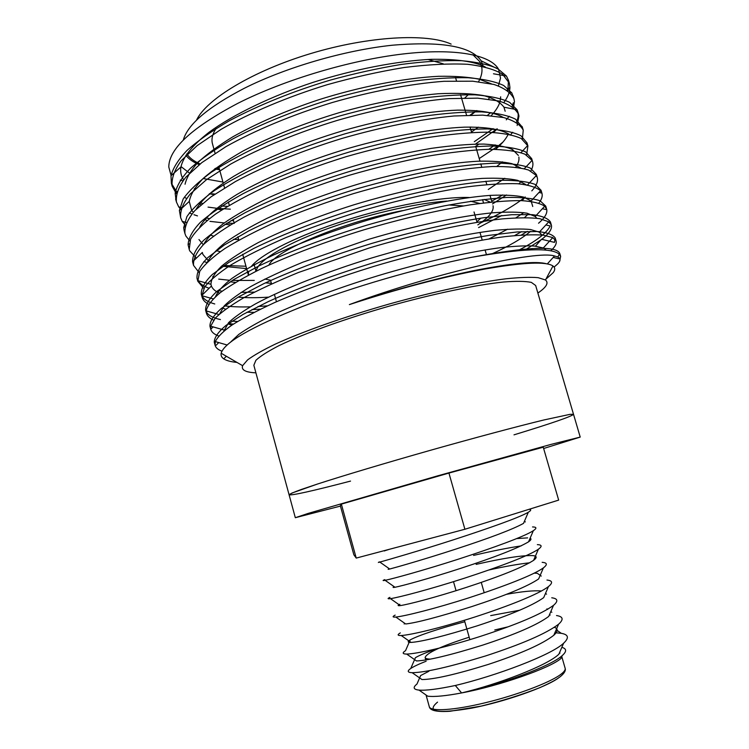 <?xml version="1.0" encoding="UTF-8"?>
<svg xmlns="http://www.w3.org/2000/svg" width="749" height="749" viewBox="0 0 749 749"><rect width="100%" height="100%" fill="white"/><g stroke="black" fill="none" stroke-linecap="round" stroke-linejoin="round"><path stroke-width="1.12" d="M350.541 481.092C312.389 491.035 291.904 495.604 289.095 494.789L253.845 365.269L255.886 360.316C260.334 356.149 268.151 351.197 279.349 345.448C304.366 333.455 345.13 318.765 389.302 306.116C433.559 293.739 475.971 284.892 503.571 282.008C516.108 281.025 525.367 281.156 531.341 282.373L535.666 285.519L573.519 414.309C571.553 416.472 551.713 423.316 514.001 434.841M573.519 414.309L570.092 414.328L543.811 419.983C516.997 426.509 474.81 437.762 430.123 450.383C385.463 463.051 343.622 475.568 317.37 484.069L301.454 489.425C293.945 492.159 289.826 493.947 289.095 494.789L292.016 493.02L317.37 484.069C343.622 475.568 385.463 463.051 430.123 450.383C474.81 437.762 516.997 426.509 543.811 419.983L570.092 414.328L573.519 414.309L580.213 437.088L543.634 448.501M183.271 140.119C187.69 124.418 208.007 107.154 244.23 88.326C285.949 67.344 344.615 50.249 392.298 45.221C441.61 41.073 471.224 46.269 481.139 60.809L483.339 66.502M219.579 169.742L214.56 168.937M199.234 164.64C193.205 162.177 188.739 159.041 185.864 155.23M213.914 149.042L212.435 143.63C211.227 139.22 212.416 134.202 216.012 128.556M427.904 59.471L443.314 63.834M271.372 283.3L265.446 282.879M248.406 275.145L248.546 271.222M251.598 266.101C261.804 253.668 298.72 235.177 345.476 220.346C392.214 205.526 442.397 196.519 469.295 197.511M484.06 199.403L490.295 202.155M493.039 205.75C494.171 210.928 489.088 217.304 477.796 224.887M268.919 265.062C275.576 250.316 343.36 221.929 402.522 210.638M448.838 204.973L463.472 205.938M537.876 293.046C546.433 287.223 548.961 282.869 545.469 279.976L538.194 277.673C530.451 276.999 519.703 277.373 505.95 278.787C476.186 282.504 433.222 291.707 388.75 304.15C344.353 316.855 302.933 331.526 275.632 343.96C263.18 349.961 253.827 355.269 247.582 359.904L242.601 365.681C241.131 369.978 245.569 372.365 255.905 372.833M470.157 127.545L470.981 127.04M487.43 115.383L490.764 112.603M507.906 90.713L508.44 80.218L506.455 76.042L497.664 68.627C489.069 64.704 477.01 62.064 461.478 60.688C443.904 60.248 423.775 61.502 401.08 64.461C377.524 68.393 353.846 73.636 330.047 80.18C293.205 91.219 259.772 104.673 229.746 120.533C211.958 130.888 197.727 140.84 187.053 150.39C178.449 159.378 173.103 167.832 170.987 175.762L171.381 183.243L176.614 191.847M184.273 197.277L186.567 198.41M200.329 202.951L202.539 203.438M221.779 206.022L227.462 206.359M474.295 141.673L493.151 128.631M512.185 106.47L513.29 102.819M513.421 97.351L511.801 92.895L503.702 85.508C495.464 81.632 483.648 79.048 468.247 77.746C450.701 77.39 430.422 78.748 407.428 81.828C383.497 85.91 359.398 91.294 335.121 97.979C298.654 108.858 262.356 123.276 233.051 138.79C215.122 149.145 200.882 159.013 190.34 168.403C181.904 177.241 176.839 185.499 175.144 193.176L176.099 200.46M181.024 207.445L181.876 208.194M189.394 212.847L191.884 213.933M193.982 214.738L197.483 215.89M206.106 217.987L209.439 218.586M230.982 220.59L233.501 220.665M488.825 149.285L495.126 144.847M516.417 122.274C518.224 118.37 518.654 114.766 517.699 111.47L517.025 109.7L509.648 102.36C501.774 98.54 490.211 96.022 474.969 94.814C457.461 94.543 437.06 96.022 413.766 99.243C389.471 103.465 364.95 108.998 340.205 115.833C315.338 123.398 291.183 132.067 267.758 141.851C245.672 152 226.863 162.13 211.34 172.261C198.232 181.941 188.842 190.873 183.159 199.047L179.376 210.488L180.687 217.772C180.003 210.647 183.224 202.67 190.358 193.869L206.424 179.713L230.645 164.106C260.062 147.918 298.271 132.33 337.256 120.411C375.726 109.335 415.629 101.433 448.96 98.615L477.665 98.147L498.74 100.975C509.03 104.177 515.649 108.68 518.589 114.475L518.945 116.067L517.147 125.467M522.362 127.18L515.499 119.175C508 115.421 496.709 112.987 481.635 111.882C464.183 111.723 443.67 113.324 420.105 116.685C395.444 121.066 370.512 126.75 345.298 133.734C319.954 141.439 295.368 150.221 271.541 160.099C249.117 170.295 230.13 180.415 214.579 190.443C201.537 199.955 192.306 208.709 186.875 216.676L183.692 227.687L184.142 230.58M526.519 143.04L527.015 142.89L520.976 135.784C513.739 132.161 502.626 129.877 487.636 128.931C470.166 128.95 449.512 130.738 425.666 134.296C400.668 138.874 375.371 144.735 349.774 151.869C311.266 163.404 273.011 178.328 242.873 193.794C224.606 203.99 210.469 213.474 200.451 222.247C192.549 230.533 188.439 238.051 188.093 244.783L189.235 249.445L190.546 239.277C195.002 231.647 203.316 223.268 215.497 214.139C230.327 204.346 248.921 194.291 271.269 183.964C295.256 173.862 320.282 164.752 346.338 156.625C372.075 149.266 397.644 143.162 423.026 138.312C447.359 134.464 468.546 132.414 486.578 132.161C502.111 132.901 513.674 135.017 521.257 138.518L527.914 145.915L526.613 155.062M531.762 159.78L531.678 158.638L525.686 151.944C518.42 148.602 507.204 146.617 492.027 145.98C474.332 146.327 453.407 148.424 429.271 152.29C403.992 157.14 378.46 163.216 352.667 170.519C313.719 182.316 275.276 197.324 245.326 212.594C227.256 222.622 213.39 231.844 203.728 240.279C196.144 248.293 192.427 255.456 192.568 261.785L193.523 265.343M536.659 176.006L536.368 174.451L530.479 168.188C523.242 165.126 512.016 163.432 496.784 163.095C478.995 163.731 457.967 166.1 433.68 170.201C408.261 175.275 382.589 181.501 356.674 188.898C317.464 200.826 278.862 215.787 248.949 230.804L224.223 245.073L207.651 257.712C200.18 265.436 196.631 272.28 196.996 278.225L197.539 279.723M198.082 280.744C200.067 283.908 203.747 286.408 209.13 288.262M217.959 290.509L222.191 291.183M241.094 292.372L254.398 292.119M515.892 217.828L523.86 212.65M541.321 191.847L541.059 190.283L535.301 184.479C528.139 181.717 516.979 180.303 501.811 180.247C484.079 181.155 463.079 183.748 438.811 188.036C413.401 193.261 387.72 199.58 361.776 207.005C322.51 218.933 283.815 233.725 253.771 248.434L228.913 262.347L212.21 274.583C204.655 282.017 201.022 288.562 201.303 294.198L201.762 295.471C203.588 299.244 207.922 302.081 214.757 303.963M224.26 305.845C231.666 306.809 240.326 307.137 250.232 306.847M258.021 306.51L267.365 305.864M514.6 235.589L521.482 231.666M546.002 207.735L545.759 206.134L540.113 200.798C533.035 198.345 521.941 197.221 506.83 197.446C489.153 198.625 468.2 201.453 443.951 205.928C418.56 211.293 392.869 217.697 366.907 225.149C327.594 237.077 288.805 251.701 258.639 266.092L233.641 279.639L216.798 291.473C209.149 298.626 205.423 304.852 205.61 310.18L206.19 311.678M207.398 311.238L206.462 312.164C208.662 315.572 213.325 318.044 220.44 319.57M231.984 321.171L237.602 321.48M517.774 250.69C535.928 241.347 546.742 233.108 550.197 225.964L545.89 224.953M550.674 223.651L550.478 222.05C548.146 218.362 542.098 215.899 532.324 214.654L511.923 214.691L483.723 217.725C450.767 222.809 410.864 232.04 372.084 243.331C332.715 255.269 293.805 269.724 263.508 283.805L238.369 296.988L221.386 308.419C213.652 315.282 209.832 321.209 209.935 326.218L210.544 327.706M535.488 246.149L541.49 239.259L554.475 242.386L555.196 237.995C552.968 234.624 547.004 232.462 537.305 231.507L517.007 231.975L488.882 235.392C455.972 240.822 416.06 250.25 377.234 261.579C337.799 273.516 298.785 287.803 268.348 301.566L243.088 314.402L225.973 325.422C218.156 331.985 214.251 337.612 214.27 342.293L214.907 343.772M560.074 255.184L559.934 253.967C557.649 245.41 527.755 246.608 470.232 257.572C521.941 248.425 551.629 247.329 559.297 254.267L560.655 256.401L559.597 261.382M547.313 263.92L554.522 255.971L557.827 257.001C560.776 258.508 560.729 260.821 557.677 263.929L554.11 267.084M221.919 351.15C218.09 349.746 215.815 347.826 215.103 345.373L215.291 341.591C217.744 336.741 223.333 331.217 232.059 325.01C242.732 318.259 256.86 310.807 274.434 302.643C304.066 289.76 337.293 277.645 374.126 266.307C420.816 252.366 470.625 241.009 505.528 236.572C521.576 234.896 534.159 234.428 543.297 235.158L552.771 237.592L556.104 241.056C556.807 243.715 555.018 246.973 550.73 250.821M218.736 335.992C214.261 334.391 211.602 332.153 210.769 329.288L210.666 326.19L215.244 318.166C221.245 312.202 230.701 305.423 243.612 297.849C258.77 289.751 277.046 281.306 298.43 272.505L368.985 248.05C416.5 233.857 467.264 222.668 502.298 218.886C518.345 217.575 530.816 217.5 539.711 218.661L548.764 221.807L551.376 225.093C552.313 228.922 549.111 233.669 541.77 239.324M541.237 239.746L524.806 250.157M233.463 324.083L228.408 323.624M213.624 320.132C209.654 318.391 207.258 316.097 206.443 313.26L206.19 310.891C207.473 305.545 212.164 299.469 220.262 292.644C230.327 285.341 244.137 277.28 261.682 268.46C290.5 254.95 326.817 241.262 363.855 229.84C401.258 218.802 436.77 210.46 470.381 204.814C490.726 201.968 507.635 200.563 521.107 200.601C532.277 201.341 540.141 203.213 544.692 206.2L546.667 209.196C547.641 213.062 544.935 217.744 538.55 223.23M527.305 231.413L521.341 235.036M260.427 309.178L251.964 309.59M208.662 304.272C205.104 302.409 202.923 300.068 202.127 297.25L201.856 295.705L204.767 286.895C209.963 280.313 218.783 272.936 231.216 264.781C246.103 256.036 264.416 246.936 286.155 237.499C309.384 228.173 333.586 219.569 358.743 211.677C396.811 200.46 432.866 192.193 466.917 186.894C487.43 184.329 504.367 183.28 517.728 183.739C528.738 184.919 536.34 187.259 540.553 190.761L541.958 193.326C542.744 196.154 541.705 199.412 538.84 203.101M203.831 288.421L197.82 281.278L199.702 271.428C204.477 264.509 212.959 256.823 225.14 248.368C239.858 239.287 258.171 229.849 280.079 220.075C303.551 210.45 328.081 201.612 353.64 193.57C378.816 186.239 403.889 179.957 428.868 174.723C452.948 170.36 474.145 167.626 492.449 166.512C508.421 166.362 520.499 167.561 528.691 170.089L536.35 175.491L537.258 177.466C538.297 181.314 536.49 185.78 531.818 190.864M525.255 196.968C514.806 205.376 499.92 214.027 480.605 222.93M254.295 280.407L232.349 280.435M229.456 280.276L218.689 279.115M199.094 272.58L193.523 265.361C193.073 259.238 196.453 252.254 203.653 244.408C212.847 236.197 226.189 227.172 243.668 217.332C272.739 202.277 310.489 187.287 349.231 175.294C374.753 167.898 400.153 161.662 425.432 156.569C449.746 152.422 471.046 149.987 489.322 149.276C505.163 149.557 517.044 151.195 524.965 154.21L532.08 160.389L532.576 161.672C533.372 164.462 532.782 167.57 530.798 170.997M519.778 183.028L518.814 183.814M502.691 194.927L491.7 201.191M245.962 266.232L224.082 265.511M207.248 262.618L203.822 261.551M196.407 258.124L189.684 250.803L189.235 249.473M189.853 240.953L185.892 236.038L184.956 233.594C184.357 226.769 187.671 219.092 194.89 210.563L211.096 196.8L235.448 181.548C265.006 165.669 303.308 150.24 342.359 138.331C380.867 127.218 420.769 119.128 454.034 115.983L482.674 115.14L503.646 117.556C513.861 120.477 520.386 124.68 523.242 130.167L522.353 139.183M185.312 225.177L182.232 221.386L180.696 217.781M512.737 132.264L510.256 135.138M502.935 142.104L498.9 145.372M497.926 146.13L479.229 158.545M234.25 223.389L226.835 223.108M224.241 222.949L209.935 221.348M180.687 209.289L178.693 206.836L176.436 202.005C175.659 194.562 178.786 186.295 185.827 177.204L201.771 162.655L225.861 146.701C255.166 130.214 293.271 114.457 332.219 102.538C370.652 91.481 410.564 83.776 443.951 81.295L472.731 81.201L493.891 84.44C504.246 87.933 510.93 92.736 513.964 98.831L514.46 101.611L513.205 108.97M509.161 116.226L506.287 119.849M497.186 128.753L475.081 144.379M230.364 209.168L218.146 208.4M216.676 208.259L208.044 207.117M176.371 193.71L172.186 186.239C171.334 178.496 174.386 169.929 181.342 160.567L197.156 145.624L221.124 129.324C250.297 112.528 288.299 96.621 327.191 84.712C352.938 77.475 378.545 71.745 404.001 67.532C428.4 64.48 449.653 63.403 467.751 64.292C483.339 66.212 494.986 69.554 502.682 74.31L509.329 83.205L509.91 87.315C509.863 92.043 507.859 97.108 503.899 102.491M491.372 115.552L491.232 115.674C495.557 111.049 498.413 106.601 499.826 102.341M472.834 129.071L470.952 130.251M214.916 194.122L212.276 193.822L214.982 194.075M470.138 115.103L474.735 111.751M498.413 85.854L500.501 78.074L498.619 69.329C490.773 54.864 455.579 47.824 402.868 53.994C350.186 60.192 284.657 79.647 237.957 103.268C191.959 127.555 168.909 148.798 168.787 166.98L171.128 175.65M181.389 166.877L189.6 173.197M203.119 178.515L222.94 182.044M471.018 115.084L476.823 110.543M488.498 99.093L489.902 97.304M485.221 66.933C474.389 61.484 456.497 58.937 431.564 59.311C396.811 60.941 353.163 69.601 313.119 82.343C271.906 95.909 233.108 114.606 209.177 132.17C192.765 144.969 183.346 156.56 180.93 166.933C180.144 171.746 181.052 176.043 183.645 179.835M194.337 188.561L195.199 188.991M209.327 193.729L214.064 194.703M471.477 132.039L478.302 127.161M500.126 101.33L500.66 96.818M491.335 83.794L479.154 79.197C468.397 76.997 454.858 76.033 438.521 76.304C403.599 78.055 358.996 86.968 318.11 99.954C285.828 110.73 257.366 123.042 232.724 136.88C218.156 145.849 206.565 154.369 197.951 162.458C190.948 170.154 186.651 177.41 185.05 184.226M199.459 204.074L201.022 204.739M217.088 209.121L221.873 209.851M475.662 146.364L479.135 144.014M493.657 132.395L496.662 129.334M505.163 111.245L503.965 107.21C500.313 102.22 493.582 98.353 483.77 95.619C471.907 93.513 456.75 92.876 438.287 93.737C407.484 96.481 374.491 102.782 339.288 112.65C303.869 123.295 271.821 136.065 243.153 150.961C226.292 160.632 212.95 169.808 203.129 178.496C195.264 186.707 190.639 194.347 189.254 201.425L191.594 210.188L193.27 212.323M204.72 219.579L207.089 220.449M224.953 224.297L230.327 224.859M495.566 149.285C501.924 143.892 506.212 138.734 508.44 133.818M503.3 117.481C494.93 112.453 479.66 110.009 457.499 110.14C426.256 111.264 383.61 119.035 343.473 130.598C302.914 142.6 261.804 159.649 233.744 176.324C213.942 188.729 201.799 199.618 196.041 209.383M210.16 235.083L213.474 236.104M233.51 239.305L238.688 239.624M496.849 166.39L502.439 161.821M512.147 150.615L512.672 149.641M509.151 134.296C501.212 129.418 486.625 126.787 464.399 127.161C433.147 128.425 389.658 136.477 348.641 148.311C307.193 160.567 265.165 177.859 236.927 194.468C217.051 206.79 205.151 217.416 199.805 226.938M198.972 239.54L203.307 244.754M216.189 250.681L220.253 251.664M488.282 189.488L504.77 178.29M515.78 167.177C518.355 163.46 519.375 160.089 518.851 157.047M518.364 155.418L512.634 149.613C506.165 146.673 496.559 144.829 483.788 144.07C469.005 144.08 451.507 145.512 431.284 148.368C409.956 152.056 388.048 156.85 365.559 162.748C331.461 172.307 299.319 183.889 269.134 197.493C250.915 206.396 235.851 214.954 223.942 223.165C214.12 230.823 207.351 237.91 203.634 244.436M192.568 261.785L202.333 252.46L202.839 254.36L208.531 260.933M222.93 266.298L246.608 268.591M492.505 203.934L506.558 194.965M519.123 183.842L520.911 181.464M520.546 167.898L511.998 163.694C503.852 161.756 492.608 160.932 478.274 161.204C447.106 162.795 401.923 171.465 359.071 183.851C325.703 193.86 294.984 205.366 266.925 218.38C250.082 226.816 236.3 234.812 225.552 242.367C216.704 249.398 210.703 255.896 207.529 261.869M212.791 276.4L213.952 277.074M230.196 281.793L235.429 282.429M478.583 227.602L501.793 215.497M522.09 200.629L524.777 197.596M526.088 184.675L517.728 180.369C509.348 178.468 497.439 177.813 482.019 178.412C448.202 180.818 399.011 191.07 353.537 204.926C318.55 215.955 284.704 229.306 258.424 242.498C242.554 251.112 230.28 258.985 221.629 266.12C214.71 272.926 211.152 278.993 210.946 284.311L211.415 286.034C212.604 288.964 215.328 291.342 219.607 293.159M238.126 297.138C246.58 297.877 256.71 297.887 268.526 297.147M489.069 238.912L507.588 229.203M524.543 217.585L527.914 214.401M532.745 206.499L531.088 200.975L523.514 197.062C515.836 195.358 504.873 194.787 490.604 195.358C459.315 197.558 412.502 207.042 368.087 220C333.352 230.486 301.66 242.236 272.992 255.24C255.971 263.573 242.255 271.316 231.853 278.478C223.361 285.116 217.931 291.146 215.553 296.567M222.509 307.998L225.561 309.178M246.945 312.258L254.07 312.352M491.934 253.874C509.32 245.944 522.193 238.435 530.545 231.357M536.79 218.231L535.217 216.489L527.015 213.203C518.898 211.911 507.447 211.78 492.664 212.791C460.345 215.918 413.064 226.114 368.723 239.315L302.811 262.206C282.729 270.52 265.521 278.562 251.177 286.315C238.931 293.599 229.934 300.143 224.166 305.948L219.691 313.822M227.958 323.952L231.909 325.113M530.601 249.866L532.455 248.537M541.911 235.008L539.289 232.162L530.582 229.531C522.137 228.651 510.397 228.913 495.379 230.327C462.639 234.203 415.658 244.792 371.738 257.974C326.733 271.737 282.476 289.264 255.4 303.925C243.303 310.901 234.371 317.127 228.614 322.622L223.923 331.011M546.227 250.194L544.242 248.481M552.771 237.592L543.297 247.994L534.655 246.065C526.51 245.55 515.434 246.047 501.409 247.554C471.018 251.477 427.436 261.279 385.679 273.422C343.604 285.837 300.237 301.838 270.632 316.003C257.047 322.838 246.421 328.98 238.781 334.41L230.87 341.816M549.878 271.765L551.47 268.825M546.405 263.76C536.537 260.886 512.438 263.161 474.098 270.586C434.158 278.862 392.579 290.209 349.371 304.6C398.215 288.665 443.239 276.84 484.425 269.116C523.336 262.347 546.19 261.307 552.987 265.989C555.234 267.674 555.299 269.912 553.183 272.692L545.881 279.199M554.522 255.971C537.276 250.213 437.95 271.924 349.371 304.6M236.965 362.413C230.898 361.842 226.488 360.662 223.764 358.855C221.592 357.385 220.73 355.513 221.161 353.247C224.11 342.639 251.065 327.107 302.044 306.641C351.824 287.213 418.541 267.936 470.232 257.572M559.456 652.838L559.99 653.1M561.834 647.333C566.731 648.69 566.853 651.443 562.227 655.581L560.973 658.474C550.44 667.977 499.218 685.944 461.609 692.937C445.692 695.943 434.392 697.019 427.716 696.177L419.037 690.101C413.345 689.473 412.662 687.451 416.968 684.043L420.638 675.551L428.934 671.244M562.227 655.581C551.124 666.104 499.452 685.101 461.609 692.937C497.851 684.361 547.641 665.393 558.876 654.195L563.623 643.204C569.306 637.867 568.528 634.581 561.301 633.326L554.906 632.699M426.144 661.217C418.869 664.073 413.738 666.488 410.752 668.473C406.997 671.067 407.465 672.471 412.175 672.705L421.959 679.558C433.858 679.446 455.888 674.428 488.048 664.503C520.621 653.774 542.538 644.028 553.801 635.264C558.061 631.313 558.248 628.673 554.382 627.334M437.603 648.522C426.715 652.248 419.318 655.309 415.414 657.706L410.752 668.473M464.811 621.745C437.247 629.169 419.047 635.218 410.209 639.88L405.537 650.675C402.073 652.885 402.456 654.027 406.688 654.074L416.5 660.955C428.035 660.496 450.065 655.235 482.581 645.161C515.527 634.328 537.576 624.741 548.736 616.408L553.502 605.361C558.445 601.101 557.865 598.573 551.741 597.786M519.815 610.201L490.689 615.603M410.209 639.88C407.278 641.64 407.559 642.492 411.07 642.427C422.239 641.612 444.26 636.088 477.122 625.864C510.434 614.929 532.623 605.52 543.68 597.646L548.455 586.57C553.052 582.797 552.547 580.625 546.957 580.054M541.499 590.989C533.99 590.334 522.296 591.457 506.408 594.332M395.144 615.116C392.233 616.652 392.457 617.298 395.837 617.054L405.686 623.973C416.463 622.784 438.465 617.007 471.683 606.624C505.36 595.586 527.68 586.364 538.625 578.958L543.409 567.854C547.669 564.559 547.257 562.714 542.154 562.33M541.255 576.075L537.305 573.313L534.337 573.135M399.236 605.688L399.854 604.274C397.401 605.454 397.56 605.894 400.331 605.585C408.242 604.452 435.16 597.543 466.262 587.431C500.304 576.299 522.746 567.274 533.588 560.355C537.342 557.481 536.977 555.889 532.483 555.58C521.632 555.309 502.851 558.239 476.139 564.381M394.199 586.701C392.504 587.459 392.766 587.647 395.013 587.272C402.447 585.802 429.477 578.509 460.85 568.294C495.258 557.069 517.821 548.24 528.551 541.827C531.144 539.973 531.65 538.784 530.086 538.269M527.652 537.876L516.782 538.578M389.386 568.791C387.551 569.427 387.664 569.512 389.723 569.025C396.661 567.218 423.803 559.522 455.458 549.214C490.23 537.885 512.915 529.271 523.523 523.373L528.326 512.232C531.228 510.425 531.462 509.451 529.037 509.32M384.452 550.983C382.627 551.461 382.636 551.423 384.48 550.852L389.499 549.27M461.609 692.937L455.308 685.494C495.707 675.963 551.461 655.047 563.623 643.204M412.175 672.705C425.263 672.49 449.746 666.891 485.624 655.927C521.95 644.093 546.255 633.532 558.557 624.235C563.866 619.46 563.192 616.558 556.526 615.547M550.178 615.051L549.326 615.041M406.688 654.074C416.884 653.811 446.329 647.276 480.128 636.472C516.857 624.535 541.312 614.161 553.502 605.361M400.331 632.896C397.148 634.749 397.447 635.629 401.249 635.526C410.939 634.918 440.534 627.999 474.641 617.073C509.582 605.726 538.587 594.154 548.455 586.57M395.837 617.054C405.012 616.09 434.757 608.768 469.174 597.73C504.433 586.27 533.756 574.914 543.409 567.854M529.749 562.78C518.392 564.053 504.77 566.459 488.882 569.989M389.976 597.356C387.317 598.591 387.476 599.022 390.463 598.657C399.114 597.327 428.999 589.585 463.715 578.434C499.293 566.871 528.944 555.739 538.381 549.232C542.313 546.367 541.976 544.832 537.351 544.626M521.182 545.89C507.916 547.884 492.056 551.058 473.593 555.412M384.817 579.614C382.411 580.569 382.514 580.812 385.126 580.335C393.234 578.631 423.251 570.457 458.276 559.194C494.171 547.519 524.141 536.63 533.344 530.685C536.977 528.232 536.705 526.987 532.539 526.94M379.687 561.872C377.505 562.583 377.552 562.649 379.837 562.078C387.383 559.999 417.521 551.386 452.855 540.001C489.06 528.223 519.357 517.587 528.326 512.232M455.308 685.494C437.978 689.136 425.891 690.672 419.037 690.101M430.347 659.129C427.136 659.036 425.395 658.511 425.123 657.538C426.471 652.997 441.161 646.218 469.174 637.202M494.761 629.965L508.028 626.838M340.439 506.09L295.321 517.709L308.017 513.458L437.36 475.933L550.936 444.419L580.213 437.088M558.66 500.107L464.895 529.262L356.234 558.089L353.846 554.775L340.318 505.659L341.357 504.114L448.941 473.068L543.259 447.2L558.66 500.107M464.895 529.262L448.941 473.068M356.234 558.089L341.357 504.114M196.444 120.28C206.303 99.233 252.759 70.93 310.732 53.554C368.667 36.111 427.005 33.04 451.132 44.107M219.373 168.984L215.394 168.319M200.142 163.919C193.935 161.297 189.478 157.945 186.782 153.854M472.909 54.743L479.594 61.437C483.105 67.401 482.768 74.16 478.555 81.697M468.368 94.636L464.876 97.932M270.511 280.192L264.856 279.068M256.317 271.082C257.01 261.719 282.448 245.475 323.006 230.336C363.508 215.216 414.216 203.325 446.75 201.069M470.569 201.238L479.734 203.447M480.867 218.146L476.898 221.788M558.501 677.967C545.796 687.339 504.33 701.869 471.598 708.161C437.247 713.9 425.891 711.887 437.538 702.131M560.327 674.727C563.997 672.05 565.607 669.906 565.149 668.286C565.963 670.57 564.297 673.398 560.149 676.768C556.086 679.689 552.968 681.721 539.842 687.657C521.875 694.716 502.336 700.867 481.233 706.092L450.121 711.26C436.948 712.112 430.01 710.604 429.299 706.728C430.422 711.756 453.931 710.37 485.23 702.768C516.482 695.222 549.139 682.901 560.327 674.727M491.934 201.977L490.005 195.395M486.831 184.544L485.858 181.202M481.747 167.139L480.764 163.816M479.987 161.138L475.699 146.467M471.608 132.479L470.016 127.04M466.552 115.215L460.551 94.702M456.487 80.817L455.523 77.531M248.359 274.995L242.685 254.248M238.828 240.111L237.91 236.768M234.053 222.668L233.136 219.326M229.297 205.263L228.379 201.93M224.541 187.896L223.633 184.572M223.221 183.065L218.905 167.261M215.085 153.302L214.186 149.997M486.476 254.726L485.08 249.932M482.206 240.054L479.978 232.396M477.038 222.294L474.033 211.958M276.447 301.753L274.406 294.329M271.541 283.908L270.595 280.491M560.655 256.401L559.934 253.967M556.104 241.047L555.196 237.985M551.376 225.093L550.468 222.05M546.658 209.186L545.759 206.134M541.958 193.308L541.059 190.274M537.258 177.466L536.368 174.442M532.576 161.672L531.687 158.638M527.905 145.905L527.015 142.881M523.242 130.167L522.353 127.161M518.598 114.475L517.699 111.47M513.954 98.812L513.065 95.816M509.32 83.195L508.44 80.199M215.103 345.364L214.27 342.274M210.769 329.288L209.935 326.208M206.434 313.241L205.61 310.18M202.127 297.241L201.294 294.179M197.82 281.278L196.987 278.216M184.956 233.594L184.142 230.552M176.436 201.987L175.622 198.962M172.186 186.239L171.371 183.224M180.284 180.116L182.915 180.781M507.139 90.17L509.91 87.315M176.614 192.727L175.266 192.39M182.325 207.782L178.693 206.836M186.351 222.472L182.232 221.386M520.976 152.656L527.764 145.456M524.291 168.712L532.08 160.389M527.549 184.937L536.35 175.491M210.946 284.311L197.67 280.632M531.088 200.975L540.553 190.761M213.137 298.87L201.856 295.705M535.217 216.489L544.692 206.2M218.923 314.496L206.19 310.891M539.289 232.162L548.764 221.807M224.082 330.019L210.666 326.19M227.041 344.98L215.291 341.591M506.455 76.042L493.469 73.776M170.987 175.762L180.93 166.933M511.801 92.895L510.069 92.576M175.144 193.176L176.979 191.519M517.025 109.7L503.965 107.21M179.376 210.488L189.254 201.425M522.119 126.45L521.154 126.263M183.692 227.687L184.947 226.516M188.093 244.783L189.057 243.884M536.677 176.427L535.675 176.212M541.293 192.989L538.971 192.465M201.762 295.471L211.415 286.034M545.796 209.495L542.379 208.709M211.246 328.755L213.119 326.882M216.105 345.252L218.736 342.583M558.642 258.751L553.211 257.422M223.764 358.855L226.329 356.243M545.469 279.976L552.987 265.989M557.827 256.991L559.297 254.267M242.601 365.681L221.161 353.247M481.139 60.809L498.619 69.329M556.179 629.75L561.301 633.326M546.929 608.834L547.659 609.34M550.824 611.568L551.854 612.279M545.497 593.423L546.555 594.163M404.544 623.168L404.179 624.011M534.908 557.275L535.956 558.005M529.655 539.261L530.648 539.963M524.412 521.295L525.349 521.941M425.123 657.538L425.788 659.953M453.51 581.673L456.057 590.699M464.399 620.294L469.866 639.683M481.261 582.394L484.2 592.749M426.05 695.016L429.299 706.728M561.787 656.601L565.149 668.286M553.801 635.264L558.557 624.235M411.07 642.427L401.249 635.526M400.331 605.585L390.463 598.657M533.588 560.355L538.381 549.232M395.013 587.272L385.126 580.335M528.551 541.827L533.344 530.685M389.723 569.025L379.837 562.078M289.095 494.789L295.321 517.709M253.892 263.629L255.98 271.25M482.553 199.58L483.536 202.951"/></g></svg>
